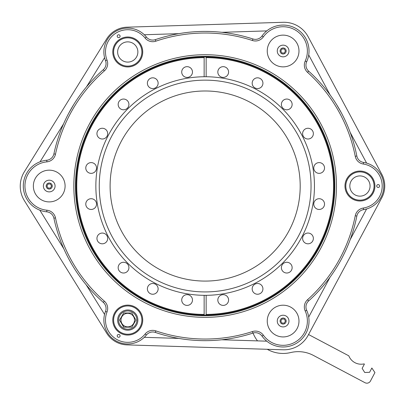 <?xml version="1.0" encoding="UTF-8"?>
<svg xmlns="http://www.w3.org/2000/svg" width="405" height="405" viewBox="0 0 405 405"><rect width="100%" height="100%" fill="white"/><g stroke="black" fill="none" stroke-linecap="round" stroke-linejoin="round"><path stroke-width="0.61" d="M90.811 247.242L92.487 250.28M92.76 250.756L94.785 254.153M94.927 117.683L93.18 120.584M92.902 121.06L90.978 124.512M200.991 56.401L204.312 56.341M208.818 56.386L205.153 56.335A129.696 129.696 0 0 0 75.457 186.032A129.696 129.696 0 0 0 205.153 315.728L208.97 315.672M319.494 124.821L317.819 121.789M317.54 121.308L315.52 117.916M315.333 254.451L317.12 251.48M317.399 251.004L319.327 247.556M145.132 38.06L145.132 38.06A22.265 22.265 0 0 0 107.011 60.067A9.715 9.715 0 0 1 104.363 70.905A153.014 153.014 0 0 0 55.485 154.204A9.715 9.715 0 0 1 46.909 161.853A24.29 24.29 0 0 0 46.909 210.21A9.715 9.715 0 0 1 55.485 217.86A153.014 153.014 0 0 0 104.363 301.158A9.715 9.715 0 0 1 107.011 311.997L107.011 311.997A22.265 22.265 0 0 0 145.132 334.003A9.715 9.715 0 0 1 155.844 330.88A153.014 153.014 0 0 0 252.421 331.558A9.715 9.715 0 0 1 263.336 335.163A24.29 24.29 0 0 0 305.208 310.984A9.715 9.715 0 0 1 307.547 299.73A153.014 153.014 0 0 0 355.251 215.759A9.715 9.715 0 0 1 363.31 208.038L363.31 208.038A22.265 22.265 0 0 0 363.31 164.025A9.715 9.715 0 0 1 355.251 156.31A153.014 153.014 0 0 0 307.547 72.333A9.715 9.715 0 0 1 305.208 61.079A24.29 24.29 0 0 0 263.336 36.901A9.715 9.715 0 0 1 252.421 40.505A153.014 153.014 0 0 0 155.844 41.183A9.715 9.715 0 0 1 145.132 38.06L146.397 37.047A8.095 8.095 0 0 0 155.323 39.649A154.629 154.629 0 0 1 205.153 31.403L210.129 31.484M308.397 56.685A25.388 25.388 0 0 0 308.63 55.834L308.64 55.419M24.239 171.963A27.363 27.363 0 0 0 24.366 200.632L106.682 333.173A24.806 24.806 0 0 0 126.978 344.883L283.115 349.788A27.363 27.363 0 0 0 308.099 335.36L381.809 197.746A24.806 24.806 0 0 0 381.814 174.322L308.129 36.728A27.363 27.363 0 0 0 283.151 22.295L126.978 27.186A24.806 24.806 0 0 0 106.667 38.915L24.351 171.781A27.363 27.363 0 0 0 24.239 171.963M104.566 57.682L86.422 86.969M63.58 123.834L40.06 161.803M266.758 30.907L221.905 32.314M178.813 33.661L144.286 34.744M366.621 163.104L350.193 132.43M330.161 95.023L308.716 54.969M308.711 317.069L330.115 277.106M350.209 239.598L366.616 208.965M144.286 337.325L178.863 338.413M221.813 339.765L266.779 341.177M39.827 210.175L63.884 248.908M86.159 284.786L104.556 314.407M205.153 90.988A95.043 95.043 0 0 0 110.104 186.032A95.043 95.043 0 0 0 205.153 281.08A95.043 95.043 0 0 0 300.196 186.032A95.043 95.043 0 0 0 205.153 90.988M204.145 295.321A109.294 109.294 0 0 0 314.447 186.032A109.294 109.294 0 0 0 204.145 76.742A109.294 109.294 0 0 0 95.858 186.032A109.294 109.294 0 0 0 204.145 295.321L204.145 315.075A129.048 129.048 0 0 0 205.153 315.08A129.048 129.048 0 0 0 334.201 186.032A129.048 129.048 0 0 0 205.153 56.983A129.048 129.048 0 0 0 204.145 56.989L204.145 76.742M152.756 77.821A5.376 5.376 0 0 0 147.38 83.197A5.376 5.376 0 0 0 152.756 88.573A5.376 5.376 0 0 0 158.132 83.197A5.376 5.376 0 0 0 152.756 77.821M123.54 99.048A5.376 5.376 0 0 0 118.164 104.424A5.376 5.376 0 0 0 123.54 109.795A5.376 5.376 0 0 0 128.917 104.424A5.376 5.376 0 0 0 123.54 99.048M102.318 128.258A5.376 5.376 0 0 0 96.942 133.635A5.376 5.376 0 0 0 102.318 139.011A5.376 5.376 0 0 0 107.689 133.635A5.376 5.376 0 0 0 102.318 128.258M91.155 162.602A5.376 5.376 0 0 0 85.784 167.979A5.376 5.376 0 0 0 91.155 173.355A5.376 5.376 0 0 0 96.532 167.979A5.376 5.376 0 0 0 91.155 162.602M91.155 198.713A5.376 5.376 0 0 0 85.784 204.09A5.376 5.376 0 0 0 91.155 209.461A5.376 5.376 0 0 0 96.532 204.09A5.376 5.376 0 0 0 91.155 198.713M102.318 233.052A5.376 5.376 0 0 0 96.942 238.429A5.376 5.376 0 0 0 102.318 243.805A5.376 5.376 0 0 0 107.689 238.429A5.376 5.376 0 0 0 102.318 233.052M123.54 262.268A5.376 5.376 0 0 0 118.164 267.644A5.376 5.376 0 0 0 123.54 273.021A5.376 5.376 0 0 0 128.917 267.644A5.376 5.376 0 0 0 123.54 262.268M152.756 283.49A5.376 5.376 0 0 0 147.38 288.866A5.376 5.376 0 0 0 152.756 294.243A5.376 5.376 0 0 0 158.132 288.866A5.376 5.376 0 0 0 152.756 283.49M187.095 294.653A5.376 5.376 0 0 0 181.718 300.024A5.376 5.376 0 0 0 187.095 305.4A5.376 5.376 0 0 0 192.471 300.024A5.376 5.376 0 0 0 187.095 294.653M223.206 294.653A5.376 5.376 0 0 0 217.829 300.024A5.376 5.376 0 0 0 223.206 305.4A5.376 5.376 0 0 0 228.582 300.024A5.376 5.376 0 0 0 223.206 294.653M257.55 283.49A5.376 5.376 0 0 0 252.173 288.866A5.376 5.376 0 0 0 257.55 294.243A5.376 5.376 0 0 0 262.926 288.866A5.376 5.376 0 0 0 257.55 283.49M286.76 262.268A5.376 5.376 0 0 0 281.384 267.644A5.376 5.376 0 0 0 286.76 273.021A5.376 5.376 0 0 0 292.137 267.644A5.376 5.376 0 0 0 286.76 262.268M307.987 233.052A5.376 5.376 0 0 0 302.611 238.429A5.376 5.376 0 0 0 307.987 243.805A5.376 5.376 0 0 0 313.364 238.429A5.376 5.376 0 0 0 307.987 233.052M319.145 198.713A5.376 5.376 0 0 0 313.769 204.09A5.376 5.376 0 0 0 319.145 209.461A5.376 5.376 0 0 0 324.521 204.09A5.376 5.376 0 0 0 319.145 198.713M319.145 162.602A5.376 5.376 0 0 0 313.769 167.979A5.376 5.376 0 0 0 319.145 173.355A5.376 5.376 0 0 0 324.521 167.979A5.376 5.376 0 0 0 319.145 162.602M307.987 128.258A5.376 5.376 0 0 0 302.611 133.635A5.376 5.376 0 0 0 307.987 139.011A5.376 5.376 0 0 0 313.364 133.635A5.376 5.376 0 0 0 307.987 128.258M286.76 99.048A5.376 5.376 0 0 0 281.384 104.424A5.376 5.376 0 0 0 286.76 109.795A5.376 5.376 0 0 0 292.137 104.424A5.376 5.376 0 0 0 286.76 99.048M257.55 77.821A5.376 5.376 0 0 0 252.173 83.197A5.376 5.376 0 0 0 257.55 88.573A5.376 5.376 0 0 0 262.926 83.197A5.376 5.376 0 0 0 257.55 77.821M223.206 66.663A5.376 5.376 0 0 0 217.829 72.039A5.376 5.376 0 0 0 223.206 77.416A5.376 5.376 0 0 0 228.582 72.039A5.376 5.376 0 0 0 223.206 66.663M187.095 66.663A5.376 5.376 0 0 0 181.718 72.039A5.376 5.376 0 0 0 187.095 77.416A5.376 5.376 0 0 0 192.471 72.039A5.376 5.376 0 0 0 187.095 66.663M205.153 80.139A105.892 105.892 0 0 0 99.255 186.032A105.892 105.892 0 0 0 205.153 291.924A105.892 105.892 0 0 0 311.045 186.032A105.892 105.892 0 0 0 205.153 80.139M204.145 315.075A129.048 129.048 0 0 1 76.105 186.032A129.048 129.048 0 0 1 204.145 56.989L204.145 57.637A128.4 128.4 0 0 0 76.753 186.032A128.4 128.4 0 0 0 204.145 314.427L204.145 315.075M206.155 295.321L206.155 314.427A128.4 128.4 0 0 0 333.553 186.032A128.4 128.4 0 0 0 206.155 57.637L206.155 76.742M206.155 314.427L206.155 315.075L206.155 314.427M206.155 56.989L206.155 57.637L206.155 56.989M205.942 31.403L205.153 31.403A154.629 154.629 0 0 1 252.923 38.966A8.095 8.095 0 0 0 262.015 35.964A25.905 25.905 0 0 1 306.681 61.752A8.095 8.095 0 0 0 308.63 71.128A154.629 154.629 0 0 1 356.835 155.996A8.095 8.095 0 0 0 363.553 162.425A23.885 23.885 0 0 1 363.553 209.643A8.095 8.095 0 0 0 356.835 216.073A154.629 154.629 0 0 1 308.63 300.935A8.095 8.095 0 0 0 306.681 310.311A25.905 25.905 0 0 1 262.015 336.099A8.095 8.095 0 0 0 252.923 333.097A154.629 154.629 0 0 1 155.323 332.414A8.095 8.095 0 0 0 146.397 335.016A23.885 23.885 0 0 1 105.502 311.41A8.095 8.095 0 0 0 103.295 302.378A154.629 154.629 0 0 1 53.9 218.194A8.095 8.095 0 0 0 46.757 211.82A25.905 25.905 0 0 1 46.757 160.243A8.095 8.095 0 0 0 53.9 153.87A154.629 154.629 0 0 1 103.295 69.69A8.095 8.095 0 0 0 105.502 60.654A23.885 23.885 0 0 1 146.397 37.047M205.153 317.348A131.316 131.316 0 0 1 73.837 186.032A131.316 131.316 0 0 1 205.153 54.715A131.316 131.316 0 0 1 336.464 186.032A131.316 131.316 0 0 1 205.153 317.348M336.504 104.444L341.486 113.071L336.504 104.444M68.815 113.071L73.796 104.444L68.815 113.071M70.379 261.843L71.801 264.318M71.32 263.493L69.118 259.554M204.358 340.661L204.996 340.666M338.038 265.103L339.618 262.379M338.985 263.493L338.661 264.04M378.159 187.474A1.443 1.443 0 0 1 376.721 186.032A1.443 1.443 0 0 1 378.159 184.589A1.443 1.443 0 0 1 379.601 186.032A1.443 1.443 0 0 1 378.159 187.474M118.645 37.645A1.443 1.443 0 0 1 117.207 36.202A1.443 1.443 0 0 1 118.645 34.759A1.443 1.443 0 0 1 120.088 36.202A1.443 1.443 0 0 1 118.645 37.645M127.757 305.917A14.17 14.17 0 0 0 113.587 320.087A14.17 14.17 0 0 0 127.757 334.257A14.17 14.17 0 0 0 141.922 320.087A14.17 14.17 0 0 0 127.757 305.917M127.757 305.112A14.975 14.975 0 0 0 112.777 320.087A14.975 14.975 0 0 0 127.757 335.067A14.975 14.975 0 0 0 142.732 320.087A14.975 14.975 0 0 0 127.757 305.112M359.944 171.867A14.17 14.17 0 0 0 345.779 186.032A14.17 14.17 0 0 0 359.944 200.202A14.17 14.17 0 0 0 374.114 186.032A14.17 14.17 0 0 0 359.944 171.867M359.944 171.057A14.975 14.975 0 0 0 344.969 186.032A14.975 14.975 0 0 0 359.944 201.012A14.975 14.975 0 0 0 374.924 186.032A14.975 14.975 0 0 0 359.944 171.057M118.645 337.304A1.443 1.443 0 0 1 117.207 335.861A1.443 1.443 0 0 1 118.645 334.424A1.443 1.443 0 0 1 120.088 335.861A1.443 1.443 0 0 1 118.645 337.304M127.757 37.812A14.17 14.17 0 0 0 113.587 51.977A14.17 14.17 0 0 0 127.757 66.147A14.17 14.17 0 0 0 141.922 51.977A14.17 14.17 0 0 0 127.757 37.812M127.757 37.002A14.975 14.975 0 0 0 112.777 51.977A14.975 14.975 0 0 0 127.757 66.957A14.975 14.975 0 0 0 142.732 51.977A14.975 14.975 0 0 0 127.757 37.002M200.991 315.662L205.153 315.728A129.696 129.696 0 0 0 334.849 186.032A129.696 129.696 0 0 0 205.153 56.335L205.046 56.335M202.444 31.423L200.171 31.484M139.998 327.154A14.135 14.135 0 0 1 120.685 332.328A14.135 14.135 0 0 1 115.511 313.019A14.135 14.135 0 0 1 134.825 307.846A14.135 14.135 0 0 1 139.998 327.154M115.511 59.044A14.135 14.135 0 0 1 120.685 39.736A14.135 14.135 0 0 1 139.998 44.909A14.135 14.135 0 0 1 134.825 64.218A14.135 14.135 0 0 1 115.511 59.044M107.011 60.067L105.502 60.654M359.944 171.897A14.135 14.135 0 0 1 374.078 186.032A14.135 14.135 0 0 1 359.944 200.166A14.135 14.135 0 0 1 345.809 186.032A14.135 14.135 0 0 1 359.944 171.897M315.232 253.383L315.794 253.707M318.517 247.688L319.079 248.012M201.862 315.039L201.862 315.687M208.438 315.039L208.438 315.687M91.783 247.688L91.226 248.012M95.074 253.383L94.512 253.707M95.074 118.68L94.512 118.361M91.783 124.376L91.226 124.051M208.438 57.024L208.438 56.376M201.862 57.024L201.862 56.376M318.517 124.376L319.079 124.051M315.232 118.68L315.794 118.361M127.757 310.939A9.148 9.148 0 0 0 118.609 320.087A9.148 9.148 0 0 0 127.757 329.235A9.148 9.148 0 0 0 136.9 320.087A9.148 9.148 0 0 0 127.757 310.939M127.757 330.207A10.12 10.12 0 0 1 117.637 320.087A10.12 10.12 0 0 1 127.757 309.967A10.12 10.12 0 0 1 137.872 320.087A10.12 10.12 0 0 1 127.757 330.207M127.757 326.855A6.769 6.769 0 0 1 120.989 320.087A6.769 6.769 0 0 1 127.757 313.318A6.769 6.769 0 0 1 134.521 320.087A6.769 6.769 0 0 1 127.757 326.855M135.923 320.087L131.838 327.164L123.672 327.164L119.586 320.087L123.672 313.009L131.838 313.009L135.923 320.087L131.838 313.009M123.672 313.009L119.586 320.087L123.879 327.164M127.757 62.097A10.12 10.12 0 0 1 117.637 51.977A10.12 10.12 0 0 1 127.757 41.862A10.12 10.12 0 0 1 137.872 51.977A10.12 10.12 0 0 1 127.757 62.097M267.234 349.292A32.385 32.385 0 0 0 290.689 352.552A32.385 32.385 0 0 1 313.409 355.413L364.991 382.705A4.05 4.05 0 0 0 370.464 381.019L374.934 372.575L371.851 368.013L369.578 372.311L364.718 372.489L362.136 368.373L364.409 364.08L364.06 363.892A13.279 13.279 0 0 1 348.806 355.823L308.544 334.525M253.034 333.062A32.385 32.385 0 0 0 257.504 340.883M351.181 180.974A10.12 10.12 0 0 1 365.001 177.269A10.12 10.12 0 0 1 368.707 191.089A10.12 10.12 0 0 1 354.886 194.795A10.12 10.12 0 0 1 351.181 180.974M65.094 186.032A15.866 15.866 0 0 0 49.223 170.166A15.866 15.866 0 0 0 33.357 186.032A15.866 15.866 0 0 0 49.223 201.903A15.866 15.866 0 0 0 65.094 186.032M49.223 180.19A5.847 5.847 0 0 1 55.07 186.032A5.847 5.847 0 0 1 49.223 191.879A5.847 5.847 0 0 1 43.381 186.032A5.847 5.847 0 0 1 49.223 180.19M49.223 182.994A3.037 3.037 0 0 1 52.26 186.032A3.037 3.037 0 0 1 49.223 189.069A3.037 3.037 0 0 1 46.19 186.032A3.037 3.037 0 0 1 49.223 182.994M50.392 184.007L48.058 184.007L46.889 186.032L48.058 188.057L50.392 188.057L51.562 186.032L50.392 184.007M288.178 53.921A5.847 5.847 0 0 1 280.194 56.057A5.847 5.847 0 0 1 278.053 48.073A5.847 5.847 0 0 1 286.036 45.932A5.847 5.847 0 0 1 288.178 53.921M285.743 52.513A3.037 3.037 0 0 1 281.596 53.627A3.037 3.037 0 0 1 280.488 49.476A3.037 3.037 0 0 1 284.634 48.367A3.037 3.037 0 0 1 285.743 52.513M284.285 53.02L285.449 50.995L284.285 48.975L281.946 48.975L280.776 50.995L281.946 53.02L284.285 53.02M278.053 323.99A5.847 5.847 0 0 1 280.194 316.006A5.847 5.847 0 0 1 288.178 318.148A5.847 5.847 0 0 1 286.036 326.131A5.847 5.847 0 0 1 278.053 323.99M280.488 322.588A3.037 3.037 0 0 1 281.596 318.441A3.037 3.037 0 0 1 285.743 319.55A3.037 3.037 0 0 1 284.634 323.696A3.037 3.037 0 0 1 280.488 322.588M280.776 321.069L281.946 323.094L284.285 323.094L285.449 321.069L284.285 319.044L281.946 319.044L280.776 321.069M275.182 64.739A15.866 15.866 0 0 0 296.855 58.933A15.866 15.866 0 0 0 291.048 37.255A15.866 15.866 0 0 0 269.371 43.062A15.866 15.866 0 0 0 275.182 64.739M275.182 307.324A15.866 15.866 0 0 0 269.371 329.002A15.866 15.866 0 0 0 291.048 334.808A15.866 15.866 0 0 0 296.855 313.136A15.866 15.866 0 0 0 275.182 307.324M262.015 35.964L263.336 36.901M155.323 39.649L155.844 41.183M53.9 218.194L55.485 217.86M104.363 301.158L103.295 302.378M107.011 311.997L105.502 311.41M46.757 211.82L46.909 210.21M145.132 334.003L146.397 335.016M46.757 160.243L46.909 161.853M155.844 330.88L155.323 332.414M53.9 153.87L55.485 154.204M252.421 331.558L252.923 333.097M103.295 69.69L104.363 70.905M263.336 335.163L262.015 336.099M305.208 310.984L306.681 310.311M307.547 299.73L308.63 300.935M355.251 215.759L356.835 216.073M252.923 38.966L252.421 40.505M363.31 208.038L363.553 209.643M363.31 164.025L363.553 162.425M306.681 61.752L305.208 61.079M355.251 156.31L356.835 155.996M308.63 71.128L307.547 72.333"/></g></svg>
